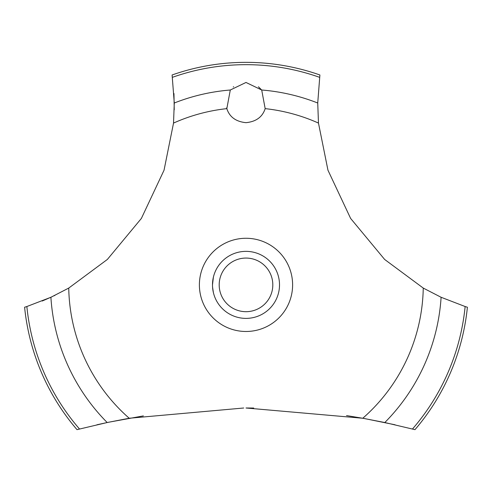 <?xml version="1.0" encoding="UTF-8"?>
<svg xmlns="http://www.w3.org/2000/svg" width="492" height="492" viewBox="0 0 492 492"><rect width="100%" height="100%" fill="white"/><g stroke="black" fill="none" stroke-linecap="round" stroke-linejoin="round"><path stroke-width="0.74" d="M79.513 429.006A220.207 220.207 0 0 1 26.863 306.534L24.6 307.236A222.525 222.525 0 0 0 77.01 429.651L107.188 422.53L129.212 418.249L243.718 408.003M143.381 415.9L108.326 422.29L96.942 424.781M42.207 301.018L51.912 296.811M54.071 295.797L54.864 295.415M395.058 424.781L364.449 418.544L346.553 415.586M253.694 408.04L246 407.997L362.788 418.249L384.818 422.53L414.99 429.651A222.525 222.525 0 0 0 467.4 307.236L465.137 306.534A220.207 220.207 0 0 1 412.487 429.006M129.212 418.249A177.286 177.286 0 0 1 68.745 288.072L107.367 259.444L141.376 218.436L164.039 170.214L173.528 123.08L174.273 103.013L172.102 74.975A222.525 222.525 0 0 1 319.898 74.975L317.734 103.013L318.472 123.08A177.286 177.286 0 0 0 265.17 108.634C262.488 116.979 256.098 121.659 246 122.674C235.902 121.659 229.512 116.979 226.83 108.634L230.293 90.011L246 82.459L261.707 90.011L265.17 108.634M233.62 86.721L233.288 86.986M226.615 107.908L226.83 108.634A177.286 177.286 0 0 0 173.528 123.08M212.562 287.094L213.405 292.672M212.489 284.874C213.602 295.489 213.602 295.489 212.489 284.874A33.511 33.511 0 0 1 246 251.363A33.511 33.511 0 0 1 279.511 284.874A33.511 33.511 0 0 1 246 318.386A33.511 33.511 0 0 1 212.489 284.874L213.405 277.076L212.562 282.654M279.438 287.094L279.511 284.874M219.192 284.874A26.808 26.808 0 0 0 246 311.688A26.808 26.808 0 0 0 272.808 284.874A26.808 26.808 0 0 0 246 258.066A26.808 26.808 0 0 0 219.192 284.874M261.818 90.153L258.435 86.764M465.137 306.528L441.103 297.273M384.818 422.53A195.496 195.496 0 0 0 441.103 297.279L423.255 288.072L384.633 259.444L350.624 218.436L327.961 170.214L318.472 123.08M423.255 288.072A177.286 177.286 0 0 1 362.788 418.249M246 331.485A46.611 46.611 0 0 1 199.389 284.874A46.611 46.611 0 0 1 246 238.269A46.611 46.611 0 0 1 292.611 284.874A46.611 46.611 0 0 1 246 331.485M174.236 109.808L173.959 93.56M68.745 288.072L50.897 297.279A195.496 195.496 0 0 0 107.182 422.53M50.897 297.273L26.863 306.528M261.707 90.011A195.496 195.496 0 0 1 317.727 103.013M172.428 77.324A220.207 220.207 0 0 1 319.572 77.324M174.273 103.013A195.496 195.496 0 0 1 230.293 90.011"/></g></svg>
